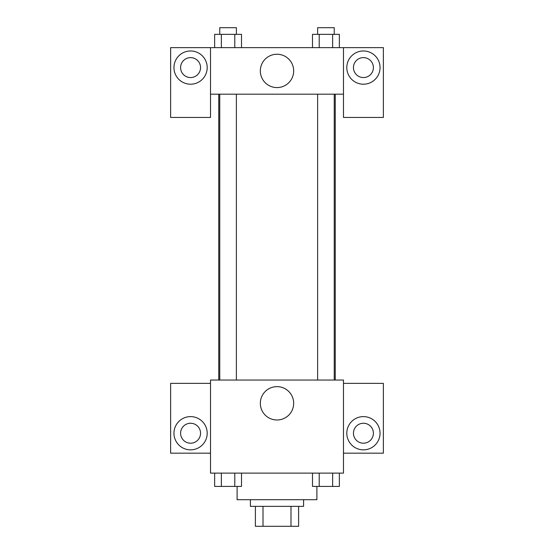 <?xml version="1.0" encoding="UTF-8"?>
<svg xmlns="http://www.w3.org/2000/svg" width="554" height="554" viewBox="0 0 554 554"><rect width="100%" height="100%" fill="white"/><g stroke="black" fill="none" stroke-linecap="round" stroke-linejoin="round"><path stroke-width="0.83" d="M290.995 506.356L290.995 526.3L255.394 526.3L255.394 506.356M290.995 526.3L298.606 526.3L298.606 506.356L298.606 526.3M303.592 499.708L303.592 506.356L250.408 506.356L250.408 499.708M263.005 506.356L263.005 526.3M237.112 486.412L237.112 499.708L316.888 499.708L316.888 486.412M343.48 473.116L210.52 473.116L210.52 380.044L343.48 380.044L343.48 473.116M190.576 449.848A16.62 16.62 0 0 1 176.186 424.918A16.62 16.62 0 0 1 204.966 424.918A16.62 16.62 0 0 1 190.576 449.848M210.52 453.172L170.632 453.172L170.632 383.368L210.52 383.368M180.604 433.228A9.972 9.972 0 0 1 190.576 423.256A9.972 9.972 0 0 1 200.548 433.228A9.972 9.972 0 0 1 190.576 443.2A9.972 9.972 0 0 1 180.604 433.228M277 419.987A16.675 16.675 0 0 1 262.561 394.974A16.675 16.675 0 0 1 291.439 394.974A16.675 16.675 0 0 1 277 419.987M363.424 449.848A16.62 16.62 0 0 1 349.034 424.918A16.62 16.62 0 0 1 377.814 424.918A16.62 16.62 0 0 1 363.424 449.848M343.48 453.172L383.368 453.172L383.368 383.368L343.48 383.368M353.452 433.228A9.972 9.972 0 0 1 363.424 423.256A9.972 9.972 0 0 1 373.396 433.228A9.972 9.972 0 0 1 363.424 443.2A9.972 9.972 0 0 1 353.452 433.228M335.239 94.18L335.239 380.044M317.622 380.044L317.622 94.18M236.378 94.18L236.378 380.044M343.48 94.18L343.48 117.448L383.368 117.448L383.368 47.644L343.48 47.644L343.48 94.18L210.52 94.18L210.52 117.448L170.632 117.448L170.632 47.644L210.52 47.644L210.52 94.18M200.548 67.588A9.972 9.972 0 0 1 190.576 77.56A9.972 9.972 0 0 1 180.604 67.588A9.972 9.972 0 0 1 190.576 57.616A9.972 9.972 0 0 1 200.548 67.588M190.576 84.208A16.62 16.62 0 0 1 176.186 59.278A16.62 16.62 0 0 1 204.966 59.278A16.62 16.62 0 0 1 190.576 84.208M373.396 67.588A9.972 9.972 0 0 1 358.438 76.223A9.972 9.972 0 0 1 358.438 58.953A9.972 9.972 0 0 1 373.396 67.588M363.424 84.208A16.62 16.62 0 0 1 349.034 59.278A16.62 16.62 0 0 1 377.814 59.278A16.62 16.62 0 0 1 363.424 84.208M343.48 47.644L210.52 47.644M260.325 70.912A16.675 16.675 0 0 1 285.338 56.473A16.675 16.675 0 0 1 285.338 85.351A16.675 16.675 0 0 1 260.325 70.912M339.36 47.644L339.36 34.348L312.498 34.348L312.498 47.644M332.649 34.348L332.649 47.644M319.215 34.348L319.215 47.644M317.622 34.348L317.622 27.7L334.242 27.7L334.242 34.348M241.502 47.644L241.502 34.348L214.64 34.348L214.64 47.644M234.785 34.348L234.785 47.644M221.351 34.348L221.351 47.644M219.758 34.348L219.758 27.7L236.378 27.7L236.378 34.348M339.36 473.116L339.36 486.412L312.498 486.412L312.498 473.116M332.649 473.116L332.649 486.412M319.215 473.116L319.215 486.412M334.242 486.412L317.622 486.412M241.502 473.116L241.502 486.412L214.64 486.412L214.64 473.116M234.785 473.116L234.785 486.412M221.351 473.116L221.351 486.412M236.378 486.412L219.758 486.412M218.761 94.18L218.761 380.044M334.242 380.044L334.242 94.18M219.758 94.18L219.758 380.044"/></g></svg>
